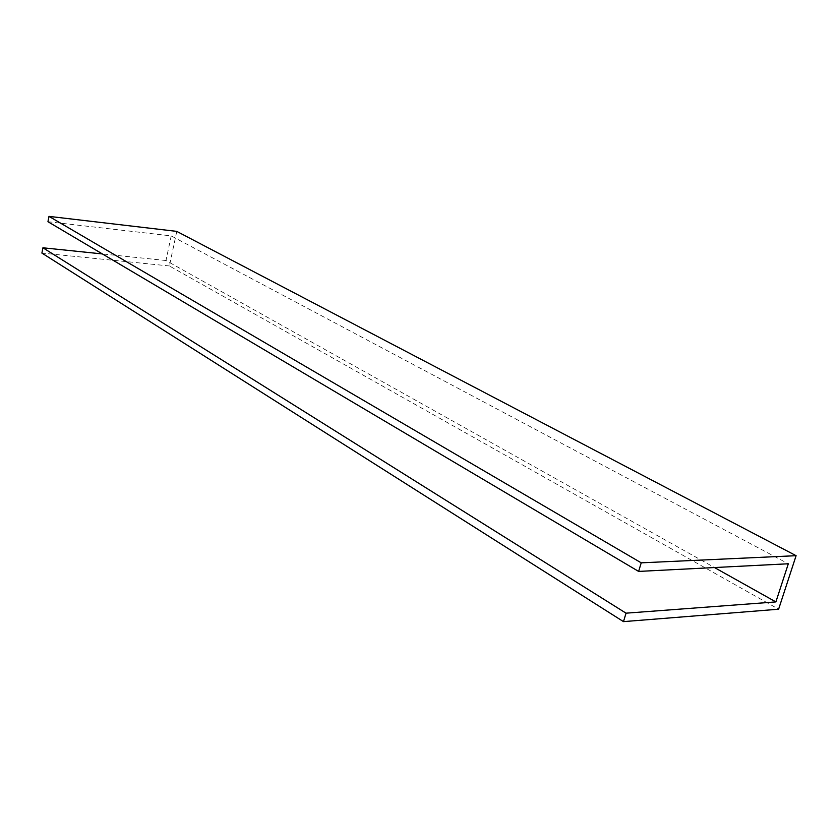 <?xml version="1.0" encoding="UTF-8"?>
<svg xmlns="http://www.w3.org/2000/svg" width="838" height="838" viewBox="0 0 838 838"><rect width="100%" height="100%" fill="white"/><g stroke="black" fill="none" stroke-linecap="round" stroke-linejoin="round"><path stroke-width="0.63" stroke-dasharray="4.19 3.14" d="M47.955 221.714L171.214 235.897L788.317 563.775M176.766 231.382L169.391 265.96L778.607 609.216M169.391 265.96L41.9 253.076M171.214 235.897L165.987 260.513L714.489 567.546M165.987 260.513L102.362 253.935"/><path stroke-width="1.26" d="M788.317 563.775L638.629 571.422L641.217 562.832L796.1 555.688L778.607 609.216L623.482 621.628L626.038 613.175L775.883 601.914L788.317 563.775M641.217 562.832L48.981 216.372L47.955 221.714L638.629 571.422M48.981 216.372L176.766 231.382L796.1 555.688M102.362 253.935L42.927 247.786L41.9 253.076L623.482 621.628M42.927 247.786L626.038 613.175M714.489 567.546L775.883 601.914"/></g></svg>
